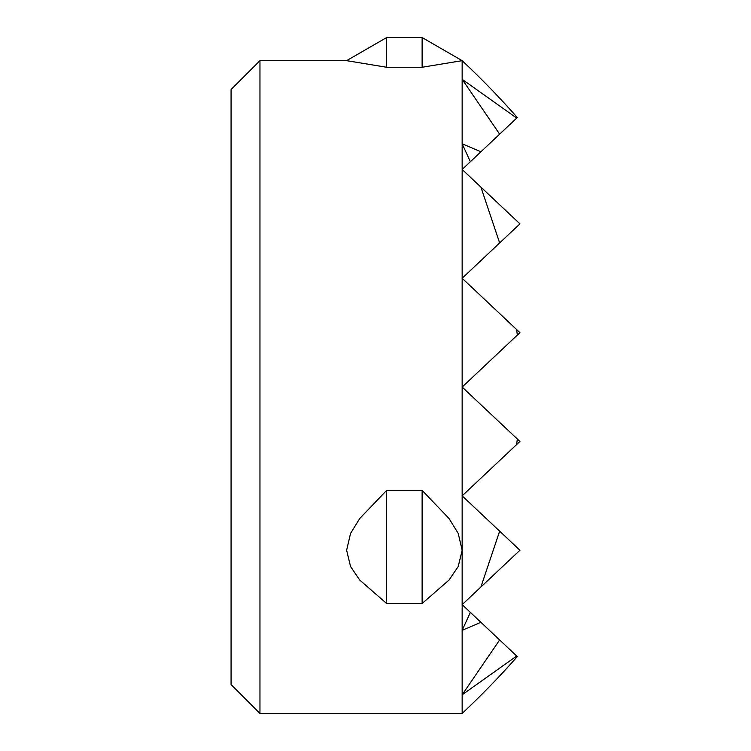 <?xml version="1.0" encoding="UTF-8"?>
<svg xmlns="http://www.w3.org/2000/svg" width="751" height="751" viewBox="0 0 751 751"><rect width="100%" height="100%" fill="white"/><g stroke="black" fill="none" stroke-linecap="round" stroke-linejoin="round"><path stroke-width="1.13" d="M259.959 60.662L231.073 89.538L231.073 684.565L259.959 713.45L259.959 60.662L346.615 60.662L386.643 37.55L422.128 37.55L462.156 60.662L422.128 67.261L386.643 67.261L346.615 60.662M516.707 656.017L462.156 694.788L499.65 639.965L517.289 656.571C500.664 675.534 482.283 694.487 462.156 713.45L462.156 550.248L458.232 533.454L449.07 518.556L422.128 490.384L449.07 518.556L458.232 533.454L462.156 550.248L458.232 566.489L449.07 580.016L422.128 603.513L386.643 603.513L359.691 580.016L350.539 566.489L346.615 550.248L350.539 533.454L359.691 518.556L386.643 490.384L359.691 518.556L350.539 533.454L346.615 550.248M386.643 603.513L386.643 490.384L422.128 490.384L422.128 603.513M462.156 550.248L462.156 60.662L422.128 37.55L422.128 67.261M386.643 37.55L386.643 67.261M499.65 639.965L462.156 604.649L519.927 550.248L462.156 495.857L519.927 441.457L462.156 387.056L519.927 332.655L462.156 278.255L519.927 223.854L462.156 169.454L517.289 117.531C500.664 98.578 482.283 79.615 462.156 60.662M499.65 134.147L462.156 79.324L516.707 118.085M470.361 161.728L462.156 143.77L480.903 151.805M480.903 622.307L462.156 630.333L470.361 612.384M480.903 586.991L499.65 531.164M516.707 444.489L517.289 438.978M517.289 335.134L516.707 329.623M499.65 242.948L480.903 187.112M462.156 713.45L259.959 713.45"/></g></svg>
